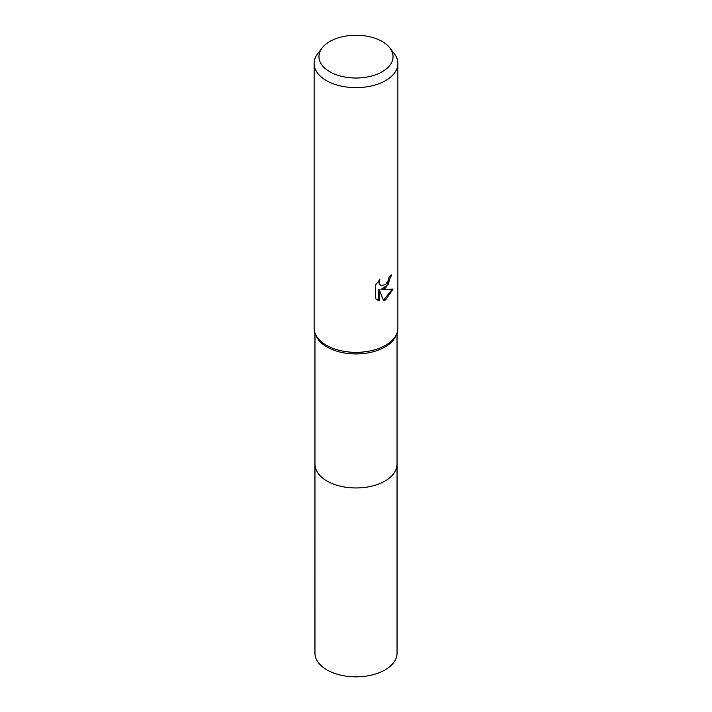<?xml version="1.0" encoding="UTF-8"?>
<svg xmlns="http://www.w3.org/2000/svg" width="712" height="712" viewBox="0 0 712 712"><rect width="100%" height="100%" fill="white"/><g stroke="black" fill="none" stroke-linecap="round" stroke-linejoin="round"><path stroke-width="1.07" d="M389.82 47.9L394.234 53.605A41.883 24.181 180 0 1 397.883 63.475L397.883 328.161A41.883 24.181 180 0 1 396.691 333.892L395.872 335.833A41.038 23.692 180 0 1 385.023 346.975A41.038 23.692 180 0 1 344.928 353.036A41.038 23.692 180 0 1 316.128 335.833L315.309 333.892A41.883 24.181 180 0 1 314.117 328.161L314.117 63.475A41.883 24.181 180 0 1 317.766 53.605L322.18 47.9A37.051 21.387 180 0 1 329.807 41.51A37.051 21.387 180 0 1 389.82 47.9A37.051 21.387 180 0 1 382.193 71.761A37.051 21.387 180 0 1 334.987 74.253A37.051 21.387 180 0 1 322.18 47.9M397.038 463.93A41.047 23.701 180 0 1 397.047 464.268A41.038 23.692 180 0 1 385.023 481.027A41.038 23.692 180 0 1 340.292 486.163A41.038 23.692 180 0 1 314.962 464.268A41.047 23.701 180 0 1 314.962 463.93M396.691 333.892A41.883 24.181 180 0 1 385.619 345.267A41.883 24.181 180 0 1 344.706 351.452A41.883 24.181 180 0 1 315.309 333.892M385.619 288.262L381.605 289.775L393.077 289.045L385.619 299.903L383.643 300.731L379.3 289.891L379.3 300.829L375.473 298.577L375.473 285.094L379.888 279.638L379.291 282.308L379.719 284.239L380.911 285.512L385.619 284.64L388.645 279.807L389.081 277.004A41.883 24.181 0 0 0 391.636 274.885L385.619 288.262M397.883 63.475A41.883 24.181 180 0 1 385.619 80.572A41.883 24.181 180 0 1 339.971 85.814A41.883 24.181 180 0 1 314.117 63.475M391.004 275.464L387.995 284.72L381.009 289.428L381.605 289.775M383.465 300.259L392.285 289.241M376.986 299.823L378.695 300.482L378.695 289.544L379.3 289.891M378.695 300.482L379.3 300.829M380.626 285.325L379.113 283.883L378.82 280.724M314.953 464.268A41.047 23.701 180 0 0 326.977 481.027A41.047 23.701 180 0 0 371.708 486.163A41.047 23.701 180 0 0 397.047 464.268L397.047 653.162A41.047 23.701 180 0 1 371.708 675.047A41.047 23.701 180 0 1 326.977 669.912A41.047 23.701 180 0 1 314.953 653.162L314.962 332.985M380.911 285.512L380.315 285.165M397.038 464.268L397.038 332.985"/></g></svg>
